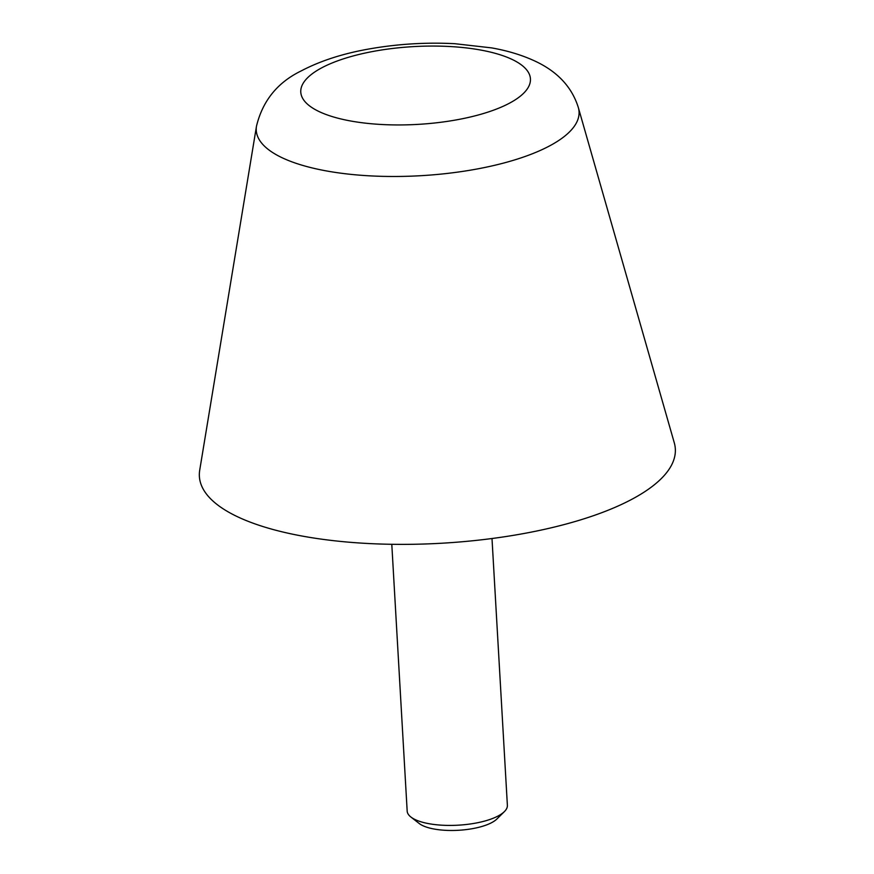 <?xml version="1.0" encoding="UTF-8"?>
<svg xmlns="http://www.w3.org/2000/svg" width="874" height="874" viewBox="0 0 874 874"><rect width="100%" height="100%" fill="white"/><g stroke="black" fill="none" stroke-linecap="round" stroke-linejoin="round"><path stroke-width="1.31" d="M578.348 107.622L674.291 442.834A238.373 80.714 176.7 0 1 564.331 524.52A238.373 80.714 176.7 0 1 316.563 538.45A238.373 80.714 176.7 0 1 199.709 470.201L256.486 126.184A161.668 54.745 176.7 0 0 281.122 157.265A161.668 54.745 176.7 0 0 503.774 163.023A161.668 54.745 176.7 0 0 578.348 107.622C570.635 82.691 552.095 69.297 536.221 61.672C522.98 55.368 508.078 50.779 491.505 47.873L454.83 43.7C426.818 42.247 398.992 43.875 371.363 48.573C344.29 53.128 320.911 60.568 301.213 70.903C277.539 82.407 262.626 100.827 256.486 126.184M491.996 538.515L507.379 805.325A50.179 16.988 176.7 0 1 504.374 811.618A50.179 16.988 176.7 0 1 484.01 821.243A50.179 16.988 176.7 0 1 410.889 817.015A50.179 16.988 176.7 0 1 407.175 811.105L391.792 544.294M504.374 811.618L496.869 819.025A41.701 14.115 176.7 0 1 479.946 827.012A41.701 14.115 176.7 0 1 419.192 823.494L410.889 817.015M318.464 111.271A115.018 38.948 176.7 0 1 354.341 55.641A115.018 38.948 176.7 0 1 512.754 59.738A115.018 38.948 176.7 0 1 476.876 115.368A115.018 38.948 176.7 0 1 318.464 111.271"/></g></svg>
